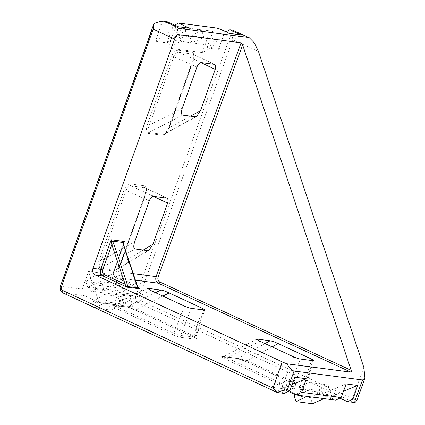 <?xml version="1.0" encoding="UTF-8"?>
<svg xmlns="http://www.w3.org/2000/svg" width="425" height="425" viewBox="0 0 425 425"><rect width="100%" height="100%" fill="white"/><g stroke="black" fill="none" stroke-linecap="round" stroke-linejoin="round"><path stroke-width="0.32" stroke-dasharray="2.12 1.59" d="M114.915 270.364A1.535 1.259 -87.3 0 0 114.282 271.198C116.62 270.815 118.809 268.048 120.849 262.9L121.104 263.298L116.03 270.008L114.915 270.364L100.183 268.441C98.818 267.681 99.131 265.099 101.123 260.69L126.193 190.288C127.404 187.43 128.945 185.975 130.815 185.911A1.535 1.27 97.4 0 1 130.156 183.935C127.776 184.041 125.8 185.948 124.228 189.662L99.158 260.063L101.123 260.69L134.677 241.878M100.183 268.441A1.535 1.28 -77.7 0 0 99.493 269.264L114.16 271.187A1.535 1.27 97.4 0 1 114.819 270.353L147.799 250.644M256.796 339.4L223.396 356.517L238.037 358.429L247.058 360.655A1.535 0.834 114.9 0 0 247.292 362.084A1.535 0.834 114.9 0 0 247.43 362.127C243.169 360.209 239.721 358.992 237.097 358.472L222.286 356.538C220.724 356.511 221.871 357.43 225.744 359.29L281.685 385.289C284.978 386.739 287.906 387.685 290.466 388.126A1.535 1.27 97.4 0 1 289.808 386.15C287.821 385.858 285.558 385.151 283.023 384.041L227.083 358.047C223.417 356.963 222.153 356.453 223.295 356.506L223.396 356.517A1.535 1.27 97.4 0 1 222.732 356.644A1.535 1.27 97.4 0 1 222.418 356.554M355.018 402.544L352.49 398.544L140.202 300.533C139.071 299.832 138.704 298.738 139.102 297.24L232.815 39.668L231.997 33.644L231.237 33.697L135.761 296.129L116.487 293.611L122.82 275.825L88.565 271.352L82.232 289.138L60.823 286.344L154.36 23.657L161.277 24.56L155.545 41.305L177.916 26.653M217.998 28.183L212.654 31.269L210.024 30.924L202.327 52.541L214.997 45.831L210.024 30.924L173.14 26.111L166.967 42.797L155.545 41.305M175.769 26.451L168.077 48.068L180.742 41.358L175.769 26.451M202.327 52.541L168.077 48.068M212.654 31.269L206.927 48.014L218.344 49.507L240.715 34.855M226.105 31.902L224.522 32.821L218.344 49.507M224.522 32.821L231.237 33.697M173.14 26.111L174.728 25.187M346.216 383.956L322.251 393.842L333.673 395.33L339.819 398.156M322.251 393.842L335.67 400.148M315.403 391.611L333.041 399.808L328.068 384.901L315.403 391.611L281.148 387.138L298.786 395.33L293.813 380.428L281.148 387.138M292.103 384.572L282.29 388.62L288.24 391.351M282.29 388.62L270.874 387.127L284.288 393.438M116.487 293.611A5.121 4.234 -82.6 0 0 118.681 300.199L133.2 306.946L98.945 302.473L84.432 295.726A5.121 4.234 97.4 0 1 82.232 289.138M133.2 306.946L128.786 293.712L124.775 295.646L123.33 291.316L127.234 289.053L122.82 275.825M127.234 289.053L92.979 284.58L88.565 271.352M97.66 274.056L85.845 281.536L87.816 287.438L100.146 281.509L97.66 274.056L114.787 276.293L102.027 283.65L103.998 289.553L117.273 283.746L114.787 276.293M100.146 281.509L117.273 283.746M233.075 30.26L231.997 33.644M154.36 23.657L154.025 23.449M161.277 24.56L166.887 21.595M294.833 377.246L270.874 387.127M166.967 42.797L189.332 28.14M94.934 307.796L106.978 302L104.492 294.552L121.619 296.788L108.858 304.141L110.829 310.048L124.105 304.242L121.619 296.788M106.978 302L124.105 304.242M98.945 302.473L94.531 289.239L90.52 291.173L89.075 286.838L92.979 284.58M128.786 293.712L94.531 289.239M123.33 291.316L89.075 286.838M124.775 295.646L90.52 291.173M328.068 384.901L293.813 380.428M306.908 396.392L307.27 396.217L304.789 388.763L321.911 391.005L310.468 397.704L312.481 403.75M307.27 396.217L324.397 398.453L321.911 391.005M214.997 45.831L180.742 41.358M184.413 27.806L173.682 34.595L175.7 40.646L186.899 35.254L184.413 27.806L201.54 30.042L189.948 36.72L191.967 42.771L204.027 37.496L201.54 30.042M186.899 35.254L204.027 37.496M85.845 281.536L102.027 283.65M87.816 287.438L103.998 289.553M175.7 40.646L191.967 42.771M173.682 34.595L189.948 36.72M294.058 395.558L310.468 397.704M304.789 388.763L295.46 394.671M324.009 398.629L324.397 398.453M95.455 308.04L110.829 310.048M104.492 294.552L92.682 302.032L108.858 304.141M92.682 302.032L94.547 307.615M343.48 391.287L333.673 395.33M206.927 48.014L229.298 33.362M148.947 250.33L116.03 270.008C116.195 269.817 117.98 269.338 120.573 262.926L145.918 192.493C147.018 188.716 146.513 186.485 144.415 185.799L130.156 183.935M147.438 124.483C145.828 129.641 146.019 132.616 148.006 133.407A1.535 1.27 97.4 0 1 148.708 132.552C147.225 131.92 147.454 129.439 149.403 125.109L173.814 56.557C175.026 53.699 176.566 52.243 178.436 52.185A1.535 1.27 97.4 0 1 177.778 50.208C175.392 50.309 173.421 52.217 171.849 55.93L147.438 124.483L149.403 125.109L182.251 108.274M148.006 133.407L162.536 135.304C164.889 135.081 167.083 132.414 169.129 127.319L169.378 127.723L164.369 134.162L163.242 134.454L148.708 132.552L182.692 115.138M153.882 196.345L130.815 185.911L145.074 187.776L166.908 198.124M144.415 185.799A1.535 1.27 97.4 0 0 145.074 187.776C146.652 188.286 147.018 189.996 146.173 192.897L121.104 263.298L143.273 250.049M201.503 62.618L178.436 52.185L192.69 54.044L214.529 64.393M169.129 127.319L193.54 58.762C194.634 54.99 194.135 52.758 192.031 52.068A1.535 1.27 97.4 0 0 192.69 54.044C194.273 54.554 194.639 56.265 193.789 59.165L169.378 127.723L190.49 116.158M256.758 339.118L223.295 356.506A1.535 1.312 96 0 1 222.636 356.633L222.636 356.633A1.535 1.312 96 0 1 222.286 356.538M150.907 290.546L116.445 306.638C112.508 305.469 111.185 304.927 112.471 305.012A1.535 1.27 97.4 0 1 111.844 305.118L111.844 305.118A1.535 1.27 97.4 0 1 111.536 305.028C109.799 304.943 110.989 305.894 115.106 307.881L172.555 334.576C175.849 336.026 178.776 336.977 181.342 337.418A1.535 1.27 97.4 0 1 180.678 335.442C178.691 335.144 176.428 334.443 173.894 333.333L116.445 306.638A1.535 0.834 -65.1 0 1 115.106 307.881M155.545 292.703L127.011 306.914A1.535 1.27 97.4 0 1 126.39 307.02L111.6 305.097L127.011 306.914L136.425 309.246A1.535 0.834 114.9 0 0 136.659 310.675A1.535 0.834 114.9 0 0 136.797 310.712C132.249 308.672 128.674 307.413 126.076 306.93L111.536 305.028M272.175 346.896L247.058 360.655L303.004 386.649L304.98 387.956L304.066 388.014L289.808 386.15L300.353 359.04M162.839 296.092L136.425 309.246L193.874 335.941L195.856 337.248L194.937 337.301L180.678 335.442L191.229 308.327M259.93 341.211L227.083 358.047A1.535 0.834 -65.1 0 1 225.744 359.29M265.019 343.575L237.931 358.413A1.535 1.27 97.4 0 1 237.262 358.541A1.535 1.27 97.4 0 1 236.953 358.45M290.466 388.126L304.725 389.991A1.535 1.27 97.4 0 1 304.066 388.014L312.906 360.676M162.536 135.304A1.535 1.27 97.4 0 1 163.242 134.454L195.452 116.806M181.342 337.418L195.596 339.277C197.513 339.421 197.067 338.799 194.246 337.413A1.535 0.834 -65.1 0 1 194.108 337.37L136.659 310.675L129.301 307.769L126.39 307.02A1.535 1.27 97.4 0 1 126.076 306.93M195.596 339.277A1.535 1.27 97.4 0 1 194.937 337.301L203.777 309.968M99.615 269.285A1.535 1.27 97.4 0 1 100.279 268.457L135.028 248.976M123.473 243.233L123.229 245.979A1.535 0.436 161.6 0 0 123.829 245.384M138.056 287.624L139.634 288.671L115.882 277.637A1.535 0.834 -65.1 0 1 115.674 276.128A3.586 2.964 97.4 0 1 114.134 271.517L123.229 245.979L136.51 285.812L138.056 287.624A1.535 0.377 144 0 1 138.332 287.656M123.377 243.605A1.535 1.089 -174 0 0 123.473 243.302M115.674 276.128L136.51 285.812A1.535 0.436 161.6 0 0 137.116 285.212M99.158 260.063C97.516 265.264 97.628 268.334 99.493 269.264M238.037 358.429A1.535 1.227 98.7 0 1 237.373 358.557A1.535 1.227 98.7 0 1 237.097 358.472M363.827 367.381L352.49 398.544M192.031 52.068L177.778 50.208M120.849 262.9L145.918 192.493M304.725 389.991C306.643 390.134 306.191 389.507 303.376 388.121L247.43 362.127M194.246 337.413L136.797 310.712M118.681 300.199L137.96 302.717L354.253 402.576M277.376 392.535L63.022 292.926L84.432 295.726M123.489 243.934L113.826 271.086L133.248 273.626M135.447 280.213L116.02 277.674L139.257 288.474M232.815 39.668L258.496 51.526M303.376 388.121A1.535 0.834 -65.1 0 1 303.237 388.078A1.535 0.834 -65.1 0 1 303.004 386.649L311.461 360.49M293.601 356.851L283.023 384.041A1.535 0.834 114.9 0 1 281.685 385.289M145.074 187.776L166.435 197.986M153.398 196.35L145.642 192.52C146.338 190.129 146.306 188.594 145.536 187.908M124.228 189.662L149.324 200.749M147.581 288.623L112.471 305.012M204.712 309.873L195.856 337.248L196.058 338.465L194.108 337.37A1.535 0.834 -65.1 0 1 193.874 335.941L202.337 309.777M184.471 306.143L173.894 333.333A1.535 0.834 114.9 0 1 172.555 334.576M192.69 54.044L214.057 64.255M201.014 62.618L193.54 58.762M171.849 55.93L196.945 67.017M123.521 243.1L113.826 271.086A5.121 4.234 -82.6 0 0 116.02 277.674A1.535 0.834 -65.1 0 1 115.882 277.637C113.544 276.25 112.763 274.077 113.544 271.113L114.134 271.517M63.022 292.926A5.121 4.234 97.4 0 1 60.823 286.344A2.561 0.361 -160.4 0 0 60.361 286.386M139.102 297.24A2.561 0.335 -160 0 0 135.761 296.129C134.975 299.126 135.708 301.32 137.96 302.717A2.561 1.365 114.8 0 0 140.202 300.533M222.827 356.506L237.373 358.557L246.659 361.797L305.187 389.172L304.98 387.956L313.836 360.581M193.157 54.177C193.928 54.862 193.959 56.398 193.258 58.788L168.847 127.346C166.223 133.7 164.905 133.599 164.369 134.162L196.531 116.546M111.929 305.001L147.571 288.368"/><path stroke-width="0.64" d="M113.858 243.971A1.535 0.436 161.6 0 0 111.812 244.492L111.228 239.78L112.423 241.113L113.858 243.971L127.139 283.804L127.569 286.535L127.032 287.178L102.887 275.958L95.184 274.954L282.258 361.882A10.242 1.45 19.6 0 0 286.918 363.795C289.467 368.156 291.848 370.568 294.063 371.025L362.498 379.966L364.921 378.218L363.885 367.545L258.496 51.526L254.341 42.867L249.289 37.745L232.273 30.047L229.851 29.734L226.105 31.902M229.851 29.734L240.715 34.855L229.298 33.362L217.998 28.183L178.468 23.019L189.332 28.14L177.916 26.653L166.887 21.595L164.241 21.25L179.833 28.496L248.269 37.432M174.728 25.187L178.468 23.019M364.921 378.218L356.761 400.647L355.018 402.544L347.538 401.699L353.01 399.059L357.632 385.448L343.48 391.287M339.819 398.156L347.538 401.699M294.063 371.025L287.257 390.129L289.898 390.474L294.833 377.246L306.25 378.739L301.633 392.344L341.158 397.508L335.67 400.148L296.156 394.99L288.24 391.351M289.898 390.474L284.288 393.438L277.376 392.535M341.158 397.508L346.216 383.956L357.632 385.448M353.01 399.059L355.433 399.373L362.498 379.966M301.633 392.344L296.156 394.99M232.273 30.047L249.289 37.745M356.761 400.647L355.433 399.373M190.49 116.158L200.52 110.659L215.215 69.408L201.014 62.618M200.52 110.659L196.531 116.546L195.452 116.806L182.692 115.138C181.162 114.527 181.013 112.243 182.251 108.274L196.945 67.017C198.151 64.164 199.67 62.693 201.503 62.618L214.529 64.393M214.057 64.255C215.672 64.786 216.054 66.502 215.215 69.408M143.273 250.049L152.947 244.263L167.593 203.134L153.398 196.35M152.947 244.263L148.947 250.33L147.799 250.644L135.028 248.976C133.508 248.349 133.392 245.985 134.677 241.878L149.324 200.749C150.53 197.896 152.049 196.424 153.882 196.345L166.908 198.124M166.435 197.986C168.05 198.518 168.438 200.233 167.593 203.134M179.833 28.496C177.74 28.39 176.821 30.372 177.087 34.436L241.129 42.803L242.622 44.864L351.156 370.318C351.496 371.487 351.433 372.103 350.96 372.157L286.918 363.795M177.087 34.436A10.242 5.573 114.9 0 0 174.617 39.111L153.186 29.15L61.343 287.061A2.561 2.12 -82.6 0 0 62.443 290.355L272.903 388.152L277.036 392.328C281.621 390.66 285.026 389.927 287.257 390.129M95.184 274.954A5.121 4.234 97.4 0 1 92.985 268.366L174.617 39.111M265.019 343.575L270.141 340.77L257.375 339.102L256.796 339.4M270.141 340.77C272.127 341.137 274.816 342.077 278.2 343.597L272.175 346.896M311.461 360.49L311.865 359.242L278.2 343.597M311.865 359.242L313.836 360.581L312.906 360.676L300.353 359.04C298.382 358.7 296.129 357.967 293.601 356.851L259.93 341.211L256.758 339.118L257.375 339.102M155.545 292.703L160.932 290.02L148.16 288.352L147.581 288.623M160.932 290.02C162.929 290.392 165.681 291.364 169.177 292.937L162.839 296.092M202.337 309.777L202.741 308.529L169.177 292.937M202.741 308.529L204.712 309.873L203.777 309.968L191.229 308.327C189.258 307.987 187.005 307.259 184.471 306.143L150.907 290.546L147.571 288.368L148.16 288.352M153.186 29.15L154.025 23.449C158.605 21.781 162.01 21.048 164.241 21.25M306.25 378.739L292.103 384.572M295.46 394.671L294.058 395.558L296.076 401.609L312.481 403.75L324.009 398.629M296.076 401.609L306.908 396.392M94.547 307.615L94.934 307.796M94.653 307.934L95.455 308.04M123.473 243.233L123.829 245.384L137.116 285.212L138.332 287.656L140.165 288.894L138.279 287.932L136.845 285.069L123.558 245.241L123.128 242.51L124.36 241.496L123.377 243.605M139.257 288.474L140.165 288.894L127.032 287.178L126.135 286.067L125.093 284.32L111.812 244.492L102.717 270.024A3.586 2.964 -82.6 0 0 104.258 274.635L125.093 284.32A1.535 0.436 161.6 0 1 127.139 283.804M123.473 243.302A1.535 1.089 -174 0 0 123.128 242.51L112.423 241.113A1.535 0.377 144 0 1 111.456 242.048M138.332 287.656A1.535 0.377 144 0 1 138.279 287.932L127.569 286.535A1.535 1.089 -174 0 0 126.135 286.067M123.829 245.384A1.535 0.436 161.6 0 0 123.558 245.241M137.116 285.212A1.535 0.436 161.6 0 0 136.845 285.069M92.985 268.366L100.693 269.37L111.228 239.78L124.36 241.496L123.489 243.934M133.248 273.626L156.065 276.606L241.129 42.803M350.96 372.157L158.265 283.193L135.447 280.213M272.903 388.152L282.258 361.882M242.622 44.864L158.073 277.27C157.516 279.363 158.026 280.904 159.609 281.881L351.156 370.318M159.609 281.881A1.535 0.818 -65.2 0 1 158.265 283.193C156.007 281.796 155.274 279.597 156.065 276.606L158.073 277.27M104.258 274.635A1.535 0.834 114.9 0 1 102.887 275.958A5.121 4.234 97.4 0 1 100.693 269.37L102.717 270.024M61.343 287.061A2.561 0.361 -160.4 0 1 60.361 286.386C59.617 289.377 60.43 291.539 62.794 292.862A2.561 1.392 -65.1 0 1 62.443 290.355M63.022 292.926A2.561 1.392 -65.1 0 1 62.794 292.862L277.174 392.482M153.722 24.198L60.361 286.386"/></g></svg>
